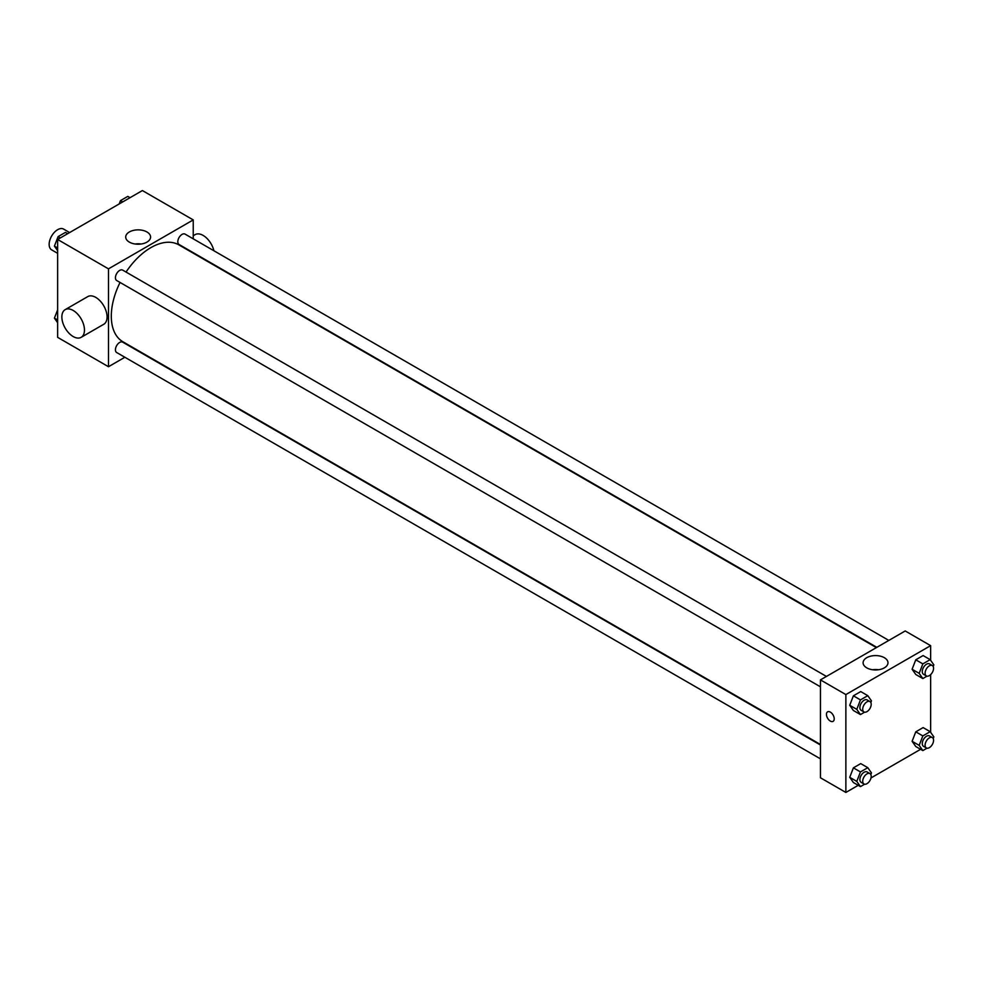 <?xml version="1.0" encoding="UTF-8"?>
<svg xmlns="http://www.w3.org/2000/svg" width="983" height="983" viewBox="0 0 983 983"><rect width="100%" height="100%" fill="white"/><g stroke="black" fill="none" stroke-linecap="round" stroke-linejoin="round"><path stroke-width="1.47" d="M69.609 232.566L63.625 229.1A11.993 6.918 120 0 0 54.384 232.32A11.993 6.918 120 0 0 49.15 244.386A11.993 6.918 120 0 0 51.632 249.866L57.628 253.331M124.866 357.259L108.486 366.72L57.628 337.353L57.628 239.483L142.388 190.555L193.233 219.909L193.233 238.832M120.061 282.453A55.933 32.292 120 0 0 111.3 316.145A55.933 32.292 120 0 0 122.887 341.752L820.449 744.487M876.381 647.6L178.832 244.865A55.933 32.292 120 0 0 126.045 272.07M108.486 366.72L108.486 268.851L193.233 219.909M888.829 640.425L185.05 234.101A5.996 3.465 120 0 0 180.43 235.711A5.996 3.465 120 0 0 177.812 241.732A5.996 3.465 120 0 0 179.053 244.484L876.836 647.342M820.449 745.016L122.666 342.145A5.996 3.465 120 0 0 118.046 343.755A5.996 3.465 120 0 0 115.429 349.788A5.996 3.465 120 0 0 116.67 352.528L820.449 758.851M820.449 686.822L116.67 280.499A5.996 3.465 -60 0 1 116.67 273.581A5.996 3.465 -60 0 1 122.666 270.116L826.445 676.439M108.486 268.851L57.628 239.483M129.351 242.113A12.435 7.188 180 0 1 125.701 237.038A12.435 7.188 180 0 1 138.148 229.862A12.435 7.188 180 0 1 150.583 237.038A12.435 7.188 180 0 1 142.904 243.673A12.435 7.188 180 0 1 129.351 242.113M65.173 309.645L87.782 296.596A15.986 9.228 60 0 1 100.094 300.884A15.986 9.228 60 0 1 107.073 316.968A15.986 9.228 60 0 1 103.756 324.279L81.159 337.329A15.986 9.228 60 0 1 65.173 328.101A15.986 9.228 60 0 1 65.173 309.645A15.986 9.228 60 0 1 77.485 313.933A15.986 9.228 60 0 1 84.464 330.018A15.986 9.228 60 0 1 81.159 337.329M213.901 250.763A15.986 9.228 -120 0 0 195.138 234.618L193.233 235.711M135.126 244.005A12.435 7.188 180 0 1 141.159 244.005M858.22 785.319L845.871 792.445L820.449 777.774L820.449 679.892L905.208 630.963L930.631 645.647L930.631 660.293M920.604 749.304L870.987 777.946M915.775 674.485L912.101 669.263L915.775 659.802L923.111 655.563L915.775 659.802L912.101 669.263L915.775 674.485L922.84 678.565L919.166 673.343L922.84 663.881L930.176 659.642L933.85 664.864L933.211 666.511M853.391 782.529L849.73 777.307L853.391 767.846L860.739 763.607L853.391 767.846L849.73 777.307L853.391 782.529L860.457 786.609L856.783 781.387L860.457 771.925L867.792 767.686L871.466 772.908L870.827 774.555M930.631 674.633L930.631 732.323M845.871 792.445L845.871 694.576L930.631 645.647M915.775 746.515L912.101 741.293L915.775 731.831L923.111 727.592L915.775 731.831L912.101 741.293L915.775 746.515L922.84 750.594L919.166 745.372L922.84 735.911L930.176 731.671L933.85 736.894L933.211 738.54M853.391 710.5L849.73 705.278L853.391 695.817L860.739 691.577L853.391 695.817L849.73 705.278L853.391 710.5L860.457 714.58L856.783 709.357L860.457 699.896L867.792 695.657L871.466 700.879L870.827 702.526M845.871 694.576L820.449 679.892M866.748 667.85A12.435 7.188 180 0 1 863.099 662.775A12.435 7.188 180 0 1 875.546 655.587A12.435 7.188 180 0 1 887.981 662.775A12.435 7.188 180 0 1 880.301 669.411A12.435 7.188 180 0 1 866.748 667.85M834.223 718.843A5.493 3.17 60 0 1 833.08 721.362A5.493 3.17 60 0 1 827.588 718.18A5.493 3.17 60 0 1 827.588 711.839A5.493 3.17 60 0 1 831.827 713.314A5.493 3.17 60 0 1 834.223 718.843M833.092 721.35A5.493 3.17 60 0 1 827.588 718.18A5.493 3.17 60 0 1 827.588 711.839M872.523 669.742A12.435 7.188 180 0 1 878.556 669.742M864.61 712.171L860.457 714.58M869.955 701.555L867.129 699.921A5.996 3.465 120 0 0 862.509 701.53A5.996 3.465 120 0 0 859.892 707.563A5.996 3.465 120 0 0 861.133 710.304L863.959 711.938A5.996 3.465 120 0 0 869.955 708.473A5.996 3.465 120 0 0 869.955 701.555A5.996 3.465 120 0 0 865.335 703.164A5.996 3.465 120 0 0 862.718 709.198A5.996 3.465 120 0 0 863.959 711.938M856.783 709.357L849.73 705.278M860.457 699.896L853.391 695.817M867.792 695.657L860.739 691.577M926.994 676.157L922.84 678.565M932.326 665.54L929.5 663.906A5.996 3.465 120 0 0 924.892 665.516A5.996 3.465 120 0 0 922.275 671.549A5.996 3.465 120 0 0 923.516 674.289L926.342 675.923A5.996 3.465 120 0 0 932.326 672.458A5.996 3.465 120 0 0 932.326 665.54A5.996 3.465 120 0 0 927.719 667.15A5.996 3.465 120 0 0 925.101 673.183A5.996 3.465 120 0 0 926.342 675.923M919.166 673.343L912.101 669.263M922.84 663.881L915.775 659.802M930.176 659.642L923.111 655.563M864.61 784.213L860.457 786.609M869.955 773.584L867.129 771.962A5.996 3.465 120 0 0 862.509 773.56A5.996 3.465 120 0 0 859.892 779.593A5.996 3.465 120 0 0 861.133 782.333L863.959 783.967A5.996 3.465 120 0 0 869.955 780.514A5.996 3.465 120 0 0 869.955 773.584A5.996 3.465 120 0 0 865.335 775.194A5.996 3.465 120 0 0 862.718 781.227A5.996 3.465 120 0 0 863.959 783.967M856.783 781.387L849.73 777.307M860.457 771.925L853.391 767.846M867.792 767.686L860.739 763.607M926.994 748.198L922.84 750.594M932.326 737.569L929.5 735.948A5.996 3.465 120 0 0 924.892 737.545A5.996 3.465 120 0 0 922.275 743.578A5.996 3.465 120 0 0 923.516 746.318L926.342 747.952A5.996 3.465 120 0 0 932.326 744.5A5.996 3.465 120 0 0 932.326 737.569A5.996 3.465 120 0 0 927.719 739.179A5.996 3.465 120 0 0 925.101 745.212A5.996 3.465 120 0 0 926.342 747.952M919.166 745.372L912.101 741.293M922.84 735.911L915.775 731.831M930.176 731.671L923.111 727.592M57.628 250.677L54.409 246.106L58.083 236.645L65.419 232.406L67.655 233.696M57.628 247.962L54.409 246.106M60.307 237.935L58.083 236.645M119.176 203.948L120.467 200.63L127.802 196.391L130.039 197.681M122.691 201.92L120.467 200.63M57.628 322.707L54.409 318.136L57.628 309.854M57.628 319.991L54.409 318.136"/></g></svg>
